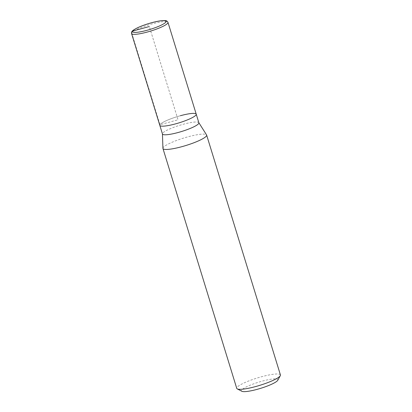 <?xml version="1.0" encoding="UTF-8"?>
<svg xmlns="http://www.w3.org/2000/svg" width="412" height="412" viewBox="0 0 412 412"><rect width="100%" height="100%" fill="white"/><g stroke="black" fill="none" stroke-linecap="round" stroke-linejoin="round"><path stroke-width="0.31" stroke-dasharray="2.06 1.54" d="M196.225 114.186A19.045 3.239 -17.1 0 0 180.374 115.726A19.045 3.239 -17.1 0 0 159.825 125.387A19.045 3.239 162.9 0 1 180.374 115.726M198.878 122.797A19.045 3.239 -17.1 0 0 198.811 122.658A19.045 3.239 -17.1 0 0 183.021 124.336A19.045 3.239 -17.1 0 0 162.446 133.843A19.045 3.239 -17.1 0 0 162.472 133.993M162.92 148.325A22.851 3.888 162.9 0 1 187.609 136.913A22.851 3.888 162.9 0 1 206.556 134.899M280.428 374.935A22.851 3.888 -17.1 0 0 261.404 376.784A22.851 3.888 -17.1 0 0 236.745 388.377M277.781 380.261A19.045 3.239 -17.1 0 0 262.037 381.182A19.045 3.239 -17.1 0 0 241.926 391.292M131.696 32.898L159.949 124.733L178.025 119.784L149.329 26.517M131.572 33.552A19.045 3.239 162.9 0 1 152.121 23.896A19.045 3.239 162.9 0 1 167.972 22.351"/><path stroke-width="0.62" d="M175.677 123.842A19.045 3.239 -17.1 0 0 196.225 114.186A19.045 3.239 162.9 0 1 175.677 123.842A19.045 3.239 162.9 0 1 159.825 125.387A19.045 3.239 -17.1 0 0 175.677 123.842M178.324 132.453A19.045 3.239 -17.1 0 0 198.878 122.797L167.972 22.351A19.045 3.239 162.9 0 1 147.424 32.007A19.045 3.239 162.9 0 1 131.572 33.552L162.472 133.993A19.045 3.239 -17.1 0 0 178.324 132.453M180.374 115.726A19.045 3.239 162.9 0 1 196.225 114.186M198.852 122.725L206.556 134.899A22.851 3.888 162.9 0 1 206.633 135.064A22.851 3.888 162.9 0 1 181.975 146.651A22.851 3.888 162.9 0 1 162.951 148.5A22.851 3.888 162.9 0 1 162.92 148.325L162.452 133.921M162.951 148.5L236.745 388.377A22.851 3.888 -17.1 0 0 237.271 388.918A22.851 3.888 -17.1 0 0 255.77 386.523A22.851 3.888 -17.1 0 0 280.299 375.677A22.851 3.888 -17.1 0 0 280.428 374.935L206.633 135.064M237.271 388.918L241.926 391.292A19.045 3.239 -17.1 0 0 257.34 389.299A19.045 3.239 -17.1 0 0 277.781 380.261L280.299 375.677M149.329 26.517L132.705 31.07A1.524 1.478 -149.9 0 0 131.696 32.898M147.172 30.251A17.52 2.982 162.9 0 1 132.705 31.07A17.52 2.982 162.9 0 1 151.492 22.784A17.52 2.982 162.9 0 1 165.959 21.965A17.52 2.982 162.9 0 1 147.172 30.251M167.972 22.351C167.257 21.079 166.335 20.497 165.207 20.6C162.266 20.363 157.708 21.079 151.534 22.748C146.039 24.277 141.275 25.997 137.248 27.913C133.988 29.607 132.252 30.771 132.046 31.405C131.639 31.662 131.48 32.378 131.572 33.552"/></g></svg>

